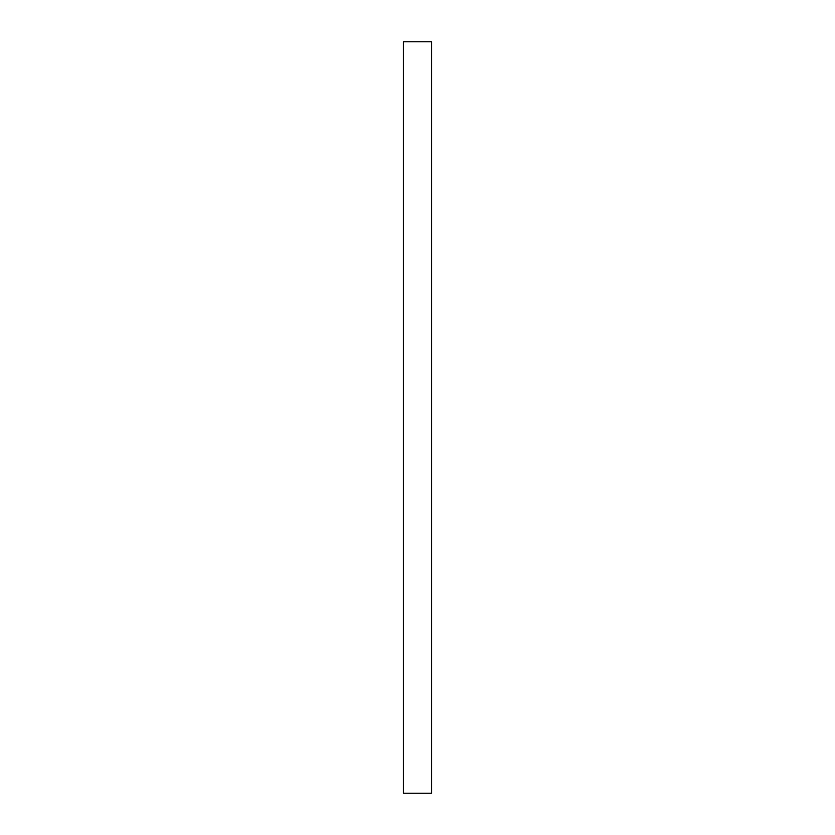 <?xml version="1.0" encoding="UTF-8"?>
<svg xmlns="http://www.w3.org/2000/svg" width="835" height="835" viewBox="0 0 835 835"><rect width="100%" height="100%" fill="white"/><g stroke="black" fill="none" stroke-linecap="round" stroke-linejoin="round"><path stroke-width="1.25" d="M431.591 793.25L403.409 793.25L403.409 41.75L431.591 41.75L431.591 793.25"/></g></svg>
